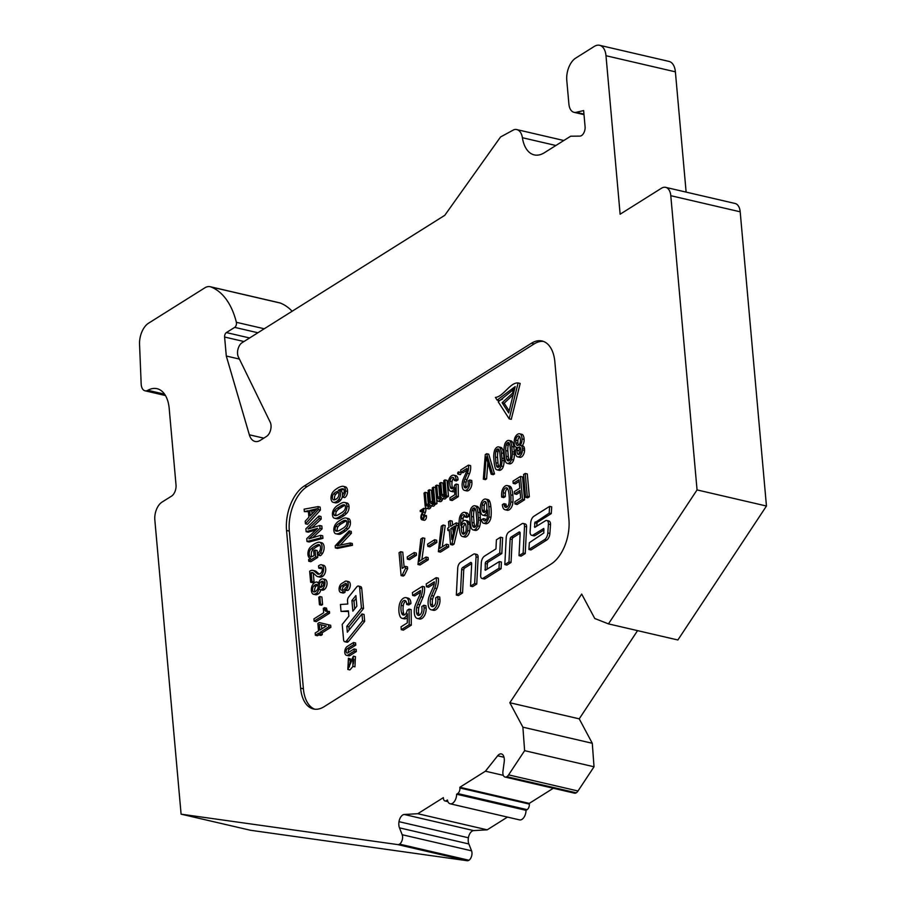 <?xml version="1.0" encoding="UTF-8"?>
<svg xmlns="http://www.w3.org/2000/svg" width="906" height="906" viewBox="0 0 906 906"><rect width="100%" height="100%" fill="white"/><g stroke="black" fill="none" stroke-linecap="round" stroke-linejoin="round"><path stroke-width="1.36" d="M686.125 192.106L675.389 71.834A17.35 9.898 103.1 0 0 669.002 61.415L599.591 45.3A17.35 9.898 103.1 0 1 605.989 55.719L620.134 214.212L661.414 188.267A13.884 7.928 -76.9 0 1 665.672 187.361A13.884 7.928 -76.9 0 1 670.791 195.696L697.054 489.92L608.458 623.883L677.869 639.987L766.453 506.024L740.191 211.811L670.791 195.696M637.564 630.633L579.228 718.843L592.286 743.282L594.019 766.782L524.619 750.666L522.887 727.167L509.829 702.739L581.686 594.064L594.755 618.492L608.458 623.883M507.462 817.087L487.19 829.828L473.657 830.598A7.395 4.213 -76.9 0 0 468.402 837.778A9.105 5.198 103.1 0 0 468.866 843.962L471.573 850.825L402.173 834.72A6.002 3.42 103.1 0 1 399.557 844.143A6.942 3.964 103.1 0 1 397.689 844.585L181.098 814.166L154.835 519.942A13.884 7.928 -76.9 0 1 161.97 502.139L171.562 496.114A8.675 4.949 -76.9 0 0 176.024 484.982L169.196 408.481A32.967 18.822 -76.9 0 0 157.044 388.685A32.967 18.822 -76.9 0 0 147.848 390.293A10.238 5.844 103.1 0 1 144.994 390.792A10.238 5.844 103.1 0 1 141.177 383.963L139.547 344.337A17.35 9.898 103.1 0 1 148.527 323.216L204.835 287.836A17.35 9.898 -76.9 0 1 210.158 286.704L279.569 302.819A17.35 9.898 103.1 0 1 280.373 303.068A86.761 49.513 103.1 0 1 292.14 311.245M599.591 45.3A17.35 9.898 103.1 0 0 594.268 46.433L575.695 58.109A17.35 9.898 103.1 0 0 566.782 80.362L568.889 103.986A13.884 7.928 103.1 0 0 574.008 112.321A13.884 7.928 103.1 0 0 576.205 112.31L583.645 110.566L585.117 127.112A6.942 3.964 103.1 0 1 579.931 136.104L570.678 136.206L544.359 152.74A32.967 18.822 103.1 0 1 534.234 154.892A32.967 18.822 103.1 0 1 522.4 137.723A15.617 8.913 -76.9 0 0 516.794 129.592A15.617 8.913 -76.9 0 0 513.895 129.728L500.542 136.976L444.778 215.322L242.027 342.74A8.675 4.949 103.1 0 0 238.357 356.896L270.237 422.253A8.675 4.949 -76.9 0 1 266.568 436.409L260.373 440.305A17.35 9.898 -76.9 0 1 255.039 441.437A17.35 9.898 -76.9 0 1 249.343 434.801L263.782 438.153M459.92 787.982L529.331 804.086L529.263 803.384L459.863 787.269L459.92 787.982A4.337 2.48 103.1 0 1 457.7 793.543L456.624 794.222A7.814 4.462 103.1 0 1 450.169 803.792A7.814 4.462 103.1 0 1 447.417 799.998L446.341 800.678A4.337 2.48 103.1 0 1 445.016 800.961A4.337 2.48 103.1 0 1 443.419 798.356L443.351 797.642L417.779 813.713L404.257 814.483A7.395 4.213 -76.9 0 0 399.002 821.674L468.402 837.778M665.672 187.361L735.083 203.476A13.884 7.928 103.1 0 1 740.191 211.811M594.019 766.782L578.005 790.995A6.942 3.964 103.1 0 1 576.273 792.818A6.002 3.42 103.1 0 1 574.483 793.169L505.084 777.054A6.002 3.42 103.1 0 1 502.932 771.402L504.189 762.025A9.105 5.198 103.1 0 0 503.566 755.955A7.395 4.213 -76.9 0 0 501.414 753.917A7.395 4.213 -76.9 0 0 497.654 755.785L485.423 771.199L459.863 787.269M529.263 803.384L553.328 788.254M529.331 804.086A4.337 2.48 103.1 0 1 527.099 809.658L526.024 810.326L456.624 794.222M450.169 803.792L519.58 819.896A7.814 4.462 -76.9 0 0 526.024 810.326M471.573 850.825A6.002 3.42 103.1 0 1 468.957 860.258A6.942 3.964 103.1 0 1 467.088 860.7L250.498 830.27L181.098 814.166M210.158 286.704A17.35 9.898 -76.9 0 1 210.973 286.953A86.761 49.513 103.1 0 1 236.364 322.298A3.465 1.982 103.1 0 1 234.688 327.372L226.387 332.581A3.465 1.982 -76.9 0 0 224.609 337.032L226.296 356.024L249.343 434.801M402.173 834.72L399.467 827.846A9.105 5.198 103.1 0 1 399.002 821.674M524.619 750.666L508.606 774.879A6.942 3.964 103.1 0 1 506.862 776.702A6.002 3.42 103.1 0 1 505.084 777.054M324.076 706.714L551.097 564.042A34.711 19.807 -76.9 0 0 568.923 519.534L554.846 361.834A34.711 19.807 -76.9 0 0 542.06 340.996A34.711 19.807 -76.9 0 0 531.392 343.261L304.371 485.933A34.711 19.807 -76.9 0 0 286.545 530.44L300.622 688.141A34.711 19.807 -76.9 0 0 313.419 708.979A34.711 19.807 -76.9 0 0 324.076 706.714M579.228 718.843L509.829 702.739M697.054 489.92L766.453 506.024M226.296 356.024L239.411 359.07M592.286 743.282L522.887 727.167M399.557 844.143L468.957 860.258M487.19 829.828L417.779 813.713M503.328 775.355L485.423 771.199M506.862 776.702L576.273 792.818M543.419 341.403A34.711 19.807 -76.9 0 0 534.166 343.906L307.145 486.567A34.711 19.807 -76.9 0 0 289.32 531.086L303.397 688.787A34.711 19.807 -76.9 0 0 314.824 709.217M458.028 474.144L460.112 474.631A1.144 0.646 -76.9 0 0 460.633 472.411L458.549 471.924A1.144 0.646 -76.9 0 0 458.028 474.144A1.144 0.646 -76.9 0 0 458.549 471.924M352.864 666.363L354.948 666.839L355.435 656.635L353.363 656.148L348.153 667.654L348.425 658.22L347.825 669.443L352.966 657.949L352.864 666.363L353.363 656.148M349.331 666.952L350.26 660.802M347.825 669.443L349.909 669.93L353 666.397M353.295 663.951L353.872 659.364M350.554 659.013L348.425 658.22M346.522 655.344L348.606 655.819A4.711 2.684 -76.9 0 0 350.056 655.514L356.352 651.55L356.16 649.409L354.076 648.934L347.779 652.898A2.356 1.348 103.1 0 1 347.055 653.045A2.356 1.348 103.1 0 1 346.183 651.052A2.356 1.348 103.1 0 1 347.394 648.617L353.702 644.653L353.51 642.513L347.202 646.476A4.711 2.684 -76.9 0 0 344.778 651.346A4.711 2.684 -76.9 0 0 346.522 655.344A4.711 2.684 -76.9 0 0 347.972 655.027L354.269 651.074L354.076 648.934M348.334 652.535A2.356 1.348 -76.9 0 1 349.478 649.092L355.775 645.14L355.594 643L353.51 642.513M344.79 641.731L346.873 642.207A3.296 1.88 -76.9 0 0 348.538 641.391L364.676 621.346L364.065 614.449L361.981 613.962L347.338 632.218L346.817 626.295L361.449 608.039L359.671 588.039A3.296 1.88 -76.9 0 0 358.448 586.057A3.296 1.88 -76.9 0 0 356.783 586.884L348.674 596.997A3.658 2.095 -76.9 0 0 347.519 601.029L347.779 604.008L340.43 604.506L341.041 611.403L348.391 610.837L348.867 616.148L342.208 624.438L343.578 639.749A3.296 1.88 -76.9 0 0 344.79 641.731A3.296 1.88 -76.9 0 0 346.454 640.916L362.593 620.859L361.981 613.962M341.041 611.403L348.448 611.471M349.172 629.93L348.889 626.782L363.533 608.526L361.743 588.526A3.296 1.88 -76.9 0 0 360.531 586.544L358.448 586.057M345.095 590.429L347.87 590.474A4.711 2.684 -76.9 0 0 350.294 585.593A4.711 2.684 -76.9 0 0 348.561 581.607L346.477 581.12A4.711 2.684 -76.9 0 0 345.027 581.426L341.528 583.634A4.711 2.684 -76.9 0 0 339.104 588.504A4.711 2.684 -76.9 0 0 340.837 592.501A4.711 2.684 -76.9 0 0 342.287 592.196L342.989 591.754L342.796 589.613L342.094 590.055A2.356 1.348 103.1 0 1 341.369 590.202A2.356 1.348 103.1 0 1 340.509 588.209A2.356 1.348 103.1 0 1 341.721 585.774L345.22 583.566A2.356 1.348 103.1 0 1 345.945 583.419A2.356 1.348 103.1 0 1 346.805 585.412A2.356 1.348 103.1 0 1 345.594 587.847L344.903 588.288L345.095 590.429L345.786 589.987A4.711 2.684 -76.9 0 0 348.21 585.117A4.711 2.684 -76.9 0 0 346.477 581.12M342.661 589.704A2.356 1.348 -76.9 0 1 343.793 586.25L346.738 584.404M340.837 592.501L342.921 592.988A4.711 2.684 -76.9 0 0 344.371 592.671L345.073 592.241L344.88 590.1L342.796 589.613M318.889 634.97L320.973 635.457L322.298 634.619L322.14 632.807L330.871 627.314L330.69 625.287L319.263 622.569L317.859 623.441L318.527 630.916L315.175 633.022L315.379 635.265L318.731 633.158L318.889 634.97L320.214 634.143L320.056 632.32L328.787 626.839L328.606 624.812L319.263 622.569M315.379 635.265L317.451 635.752L318.878 634.857M314.11 621.142L316.194 621.629L329.614 613.192L329.456 611.482L325.639 611.131L324.427 607.677L323.306 608.379L323.691 612.75L313.918 618.9L314.11 621.142L327.53 612.716L327.372 611.006M327.202 611.086L326.5 608.153L324.427 607.677M319.444 604.732L321.528 605.208L322.581 604.551L321.902 597.009L319.829 596.533L318.776 597.19L319.444 604.732L320.498 604.064L319.829 596.533M321.924 567.96A16.92 9.66 -76.9 0 0 320.837 568.606L318.753 568.119A16.92 9.66 103.1 0 1 320.226 567.292A3.262 1.857 103.1 0 1 321.041 567.19A3.262 1.857 103.1 0 1 322.242 569.817A3.262 1.857 103.1 0 1 320.724 573.204A6.331 3.613 103.1 0 1 318.21 574.2A6.535 3.726 103.1 0 1 318.176 574.2A6.535 3.726 103.1 0 1 316.941 573.43L314.144 571.018A9.298 5.311 -76.9 0 0 312.864 570.395A9.298 5.311 -76.9 0 0 309.659 571.244L310.645 582.23L311.97 581.403L311.2 572.762A4.564 2.605 103.1 0 1 312.468 572.535A4.564 2.605 103.1 0 1 313.283 573.022L316.273 575.808A8.313 4.745 -76.9 0 0 317.689 576.612A8.313 4.745 -76.9 0 0 320.815 575.661A5.844 3.341 -76.9 0 0 323.623 569.58A5.844 3.341 -76.9 0 0 321.449 564.8A5.844 3.341 -76.9 0 0 319.705 565.151L318.55 565.876L318.753 568.119M317.689 576.612L319.773 577.099A8.313 4.745 -76.9 0 0 322.898 576.148A5.844 3.341 -76.9 0 0 325.696 570.067A5.844 3.341 -76.9 0 0 323.533 565.287L321.449 564.8M313.442 573.158A4.564 2.605 -76.9 0 0 313.283 573.238L311.2 572.762M310.645 582.23L312.729 582.717L314.054 581.89L313.283 573.238M319.229 574.132A6.535 3.726 -76.9 0 1 319.025 573.917L316.228 571.505A9.298 5.311 -76.9 0 0 314.948 570.882L312.864 570.395M320.328 589.693L322.411 590.18A4.066 2.322 -76.9 0 0 323.487 590.01A6.342 3.624 -76.9 0 0 324.654 589.319A5.447 3.103 -76.9 0 0 327.055 583.645A5.447 3.103 -76.9 0 0 325.028 579.376L322.944 578.889A5.447 3.103 -76.9 0 0 321.834 578.968A9.558 5.459 -76.9 0 0 320.758 579.557A4.1 2.344 -76.9 0 0 318.618 584.302A5.289 3.012 -76.9 0 0 316.817 582.06A5.289 3.012 -76.9 0 0 315.175 582.411A7.282 4.156 -76.9 0 0 312.015 585.956A6.523 3.726 -76.9 0 0 313.102 594.143A9.117 5.21 -76.9 0 0 313.193 594.166A9.117 5.21 -76.9 0 0 316.398 593.294A5.028 2.865 -76.9 0 0 318.935 587.926A4.066 2.322 -76.9 0 0 320.328 589.693A4.066 2.322 -76.9 0 0 321.404 589.523A6.342 3.624 -76.9 0 0 322.57 588.832A5.447 3.103 -76.9 0 0 324.971 583.158A5.447 3.103 -76.9 0 0 322.944 578.889M313.295 594.189L315.186 594.63A9.117 5.21 -76.9 0 0 315.277 594.653A9.117 5.21 -76.9 0 0 318.482 593.781A5.028 2.865 -76.9 0 0 320.826 589.806M308.765 561.244L310.849 561.731L317.768 557.383L317.157 550.554L315.073 550.067L313.68 550.95L314.088 555.537A15.798 9.015 103.1 0 1 311.845 556.669A4.337 2.48 103.1 0 1 310.792 556.805A4.337 2.48 103.1 0 1 309.173 553.249A4.337 2.48 103.1 0 1 311.268 548.742A33.647 19.196 103.1 0 1 317.938 544.699A4.292 2.446 103.1 0 1 318.923 544.597A4.292 2.446 103.1 0 1 320.52 547.36A4.292 2.446 103.1 0 1 319.331 551.675A5.753 3.284 103.1 0 1 318.063 552.92L318.266 555.231A7.86 4.485 -76.9 0 0 320.475 552.841A6.716 3.828 -76.9 0 0 322.026 546.284A6.716 3.828 -76.9 0 0 319.546 542.241A6.716 3.828 -76.9 0 0 318.606 542.218A28.539 16.285 -76.9 0 0 310.577 546.964A6.217 3.545 -76.9 0 0 307.904 553.441A6.217 3.545 -76.9 0 0 310.226 558.266A6.217 3.545 -76.9 0 0 310.577 558.311L308.618 559.546L308.765 561.244L315.684 556.896L315.073 550.067M318.266 555.231L320.35 555.718A7.86 4.485 -76.9 0 0 322.559 553.328A6.716 3.828 -76.9 0 0 324.11 546.771A6.716 3.828 -76.9 0 0 321.63 542.728L319.546 542.241M319.863 545.242A33.647 19.196 -76.9 0 0 313.351 549.217A4.337 2.48 -76.9 0 0 311.381 552.796A4.337 2.48 -76.9 0 0 311.936 556.646M340.226 545.118L351.392 533.283L351.222 531.38L349.138 530.893L335.197 545.82L335.379 547.915L350.384 544.823L350.214 543.011L337.055 545.786L349.308 532.796L349.138 530.893M335.379 547.915L337.462 548.402L352.468 545.31L352.298 543.498L350.214 543.011M337.587 534.144A12.899 7.361 -76.9 0 0 337.881 534.223A12.899 7.361 -76.9 0 0 341.89 533.351L345.639 531.041A35.957 20.521 -76.9 0 0 348.006 528.9A5.583 3.194 -76.9 0 0 350.395 522.184A5.311 3.035 -76.9 0 0 348.878 518.708A11.699 6.682 -76.9 0 0 348.346 518.549L346.262 518.062A11.699 6.682 -76.9 0 0 343.374 518.436A22.027 12.571 -76.9 0 0 341.992 519.115L338.595 521.256A13.273 7.576 -76.9 0 0 335.186 524.801A5.696 3.25 -76.9 0 0 334.155 531.924A4.587 2.616 -76.9 0 0 335.503 533.668A12.899 7.361 -76.9 0 0 335.798 533.747A12.899 7.361 -76.9 0 0 339.807 532.875L343.555 530.554A35.957 20.521 -76.9 0 0 345.922 528.413A5.583 3.194 -76.9 0 0 348.312 521.697A5.311 3.035 -76.9 0 0 346.794 518.232A11.699 6.682 -76.9 0 0 346.262 518.062M336.194 518.606A12.899 7.361 -76.9 0 0 336.488 518.685A12.899 7.361 -76.9 0 0 340.497 517.813L344.246 515.491A35.957 20.521 -76.9 0 0 346.613 513.362A5.583 3.194 -76.9 0 0 349.003 506.635A5.311 3.035 -76.9 0 0 347.485 503.17A11.699 6.682 -76.9 0 0 346.953 503L344.869 502.513A11.699 6.682 -76.9 0 0 341.992 502.898A22.027 12.571 -76.9 0 0 340.611 503.577L337.202 505.707A13.273 7.576 -76.9 0 0 333.804 509.251A5.696 3.25 -76.9 0 0 332.774 516.375A4.587 2.616 -76.9 0 0 334.11 518.119A12.899 7.361 -76.9 0 0 334.405 518.198A12.899 7.361 -76.9 0 0 338.414 517.326L342.174 515.004A35.957 20.521 -76.9 0 0 344.529 512.875A5.583 3.194 -76.9 0 0 346.919 506.16A5.311 3.035 -76.9 0 0 345.401 502.683A11.699 6.682 -76.9 0 0 344.869 502.513M335.016 502.739A6.082 3.465 -76.9 0 0 335.345 502.841A6.082 3.465 -76.9 0 0 335.673 502.887A11.733 6.693 -76.9 0 0 339.637 501.199A9.06 5.176 -76.9 0 0 340.849 499.897A5.357 3.058 -76.9 0 0 342.479 495.752M342.604 497.111L344.676 497.598A4.938 2.82 -76.9 0 0 347.519 491.414A6.036 3.443 -76.9 0 0 345.265 486.771L343.181 486.284A6.036 3.443 -76.9 0 0 342.683 486.239A26.954 15.379 -76.9 0 0 336.42 488.934A18.154 10.362 -76.9 0 0 333.136 491.777A6.082 3.465 -76.9 0 0 330.984 498.04A6.082 3.465 -76.9 0 0 333.261 502.354A6.082 3.465 -76.9 0 0 333.589 502.411A11.733 6.693 -76.9 0 0 337.553 500.724A9.06 5.176 -76.9 0 0 338.765 499.41A5.357 3.058 -76.9 0 0 340.452 493.963A5.357 3.058 -76.9 0 0 338.459 490.327A5.357 3.058 -76.9 0 0 338.255 490.293A25.889 14.779 103.1 0 1 342.661 488.764A3.103 1.767 103.1 0 1 343.034 488.776A3.103 1.767 103.1 0 1 344.155 491.562A3.103 1.767 103.1 0 1 342.389 494.721L342.604 497.111A4.938 2.82 -76.9 0 0 345.435 490.939A6.036 3.443 -76.9 0 0 343.181 486.284M343.816 489.399A25.889 14.779 -76.9 0 0 340.35 490.769M342.547 494.631A5.357 3.058 -76.9 0 0 340.543 490.814A5.357 3.058 -76.9 0 0 340.339 490.78L338.651 490.395M305.424 523.793L307.508 524.28L320.407 510.078L320.146 507.088L318.063 506.613L304.122 509.172L304.337 511.618L308.312 510.701L308.901 517.213L305.197 521.233L305.424 523.793L318.323 509.602L318.063 506.613M304.337 511.618L308.402 511.652M311.834 527.881L321.211 519.047L320.984 516.488L318.901 516.001L305.877 528.81L306.126 531.686L317.587 528.357L306.749 538.628L307.009 541.505L320.849 537.881L320.622 535.321L308.889 538.844L319.999 528.379L319.75 525.503L308.017 529.025L319.127 518.56L318.901 516.001M312.706 537.7L322.083 528.866L321.823 525.978L319.75 525.503M307.009 541.505L309.093 541.992L322.932 538.357L322.706 535.797L320.622 535.321M306.126 531.686L308.21 532.173L315.934 529.931M517.654 456.839L519.727 457.326A5.844 3.33 -76.9 0 0 524.551 450.395A10.249 5.844 -76.9 0 0 524.461 448.606A4.394 2.514 -76.9 0 0 522.841 445.945L520.757 445.458A4.394 2.514 -76.9 0 0 519.931 445.492A5.663 3.239 -76.9 0 0 522.003 438.912A7.803 4.451 -76.9 0 0 520.497 434.155A6.999 3.998 -76.9 0 0 519.738 433.827A6.999 3.998 -76.9 0 0 514.653 438.402A9.773 5.583 -76.9 0 0 514.302 444.155A5.391 3.069 -76.9 0 0 516.284 447.292A5.391 3.069 -76.9 0 0 517.077 447.304A4.36 2.492 -76.9 0 0 515.446 452.083A6.795 3.884 -76.9 0 0 515.593 454.008A5.844 3.33 -76.9 0 0 517.654 456.839A5.844 3.33 -76.9 0 0 522.479 449.908A10.249 5.844 -76.9 0 0 522.377 448.13A4.394 2.514 -76.9 0 0 520.757 445.458M522.184 445.786A5.663 3.239 -76.9 0 0 524.087 439.387A7.803 4.451 -76.9 0 0 522.581 434.631A6.999 3.998 -76.9 0 0 521.822 434.302L519.738 433.827M507.269 463.374L509.353 463.849A5.595 3.194 -76.9 0 0 511.018 463.521A5.323 3.035 -76.9 0 0 513.611 460.044A11.721 6.693 -76.9 0 0 514.37 454.314A22.05 12.582 -76.9 0 0 514.291 452.151L513.838 446.941A13.284 7.588 -76.9 0 0 512.479 442.094A5.696 3.25 -76.9 0 0 511.029 440.916L508.945 440.441A5.696 3.25 -76.9 0 0 506.16 441.732A4.587 2.616 -76.9 0 0 504.71 444.45A12.911 7.373 -76.9 0 0 504.098 451.539L504.585 457.292A36.014 20.555 -76.9 0 0 505.31 460.746A5.595 3.194 -76.9 0 0 507.269 463.374A5.595 3.194 -76.9 0 0 508.934 463.034A5.323 3.035 -76.9 0 0 511.528 459.557A11.721 6.693 -76.9 0 0 512.286 453.827A22.05 12.582 -76.9 0 0 512.218 451.664L511.754 446.454A13.284 7.588 -76.9 0 0 510.395 441.618A5.696 3.25 -76.9 0 0 508.945 440.441M496.986 469.84L499.07 470.316A5.595 3.194 -76.9 0 0 500.735 469.988A5.323 3.035 -76.9 0 0 503.317 466.511A11.721 6.693 -76.9 0 0 504.076 460.78A22.05 12.582 -76.9 0 0 504.008 458.617L503.543 453.408A13.284 7.588 -76.9 0 0 502.196 448.561A5.696 3.25 -76.9 0 0 500.746 447.383L498.662 446.896A5.696 3.25 -76.9 0 0 495.876 448.198A4.587 2.616 -76.9 0 0 494.427 450.916A12.911 7.373 -76.9 0 0 493.804 458.006L494.291 463.759A36.014 20.555 -76.9 0 0 495.027 467.213A5.595 3.194 -76.9 0 0 496.986 469.84A5.595 3.194 -76.9 0 0 498.651 469.501A5.323 3.035 -76.9 0 0 501.233 466.024A11.721 6.693 -76.9 0 0 501.992 460.293A22.05 12.582 -76.9 0 0 501.924 458.13L501.46 452.921A13.284 7.588 -76.9 0 0 500.112 448.085A5.696 3.25 -76.9 0 0 498.662 446.896M483.611 523.249L485.695 523.736A5.198 2.967 -76.9 0 0 487.077 523.521A6.365 3.624 -76.9 0 0 490.95 517.337A28.38 16.195 -76.9 0 0 490.882 506.918A19.117 10.906 -76.9 0 0 489.886 501.845A6.399 3.647 -76.9 0 0 487.824 499.546L485.741 499.07A6.399 3.647 -76.9 0 0 480.622 505.084A12.356 7.055 -76.9 0 0 480.656 511.686A9.547 5.447 -76.9 0 0 481.188 513.476A5.64 3.216 -76.9 0 0 482.898 515.208A5.64 3.216 -76.9 0 0 487.383 510.078A27.259 15.561 103.1 0 1 487.202 517.485A3.262 1.857 103.1 0 1 484.54 520.916A3.262 1.857 103.1 0 1 483.317 518.64L481.664 519.682A5.198 2.967 -76.9 0 0 483.611 523.249A5.198 2.967 -76.9 0 0 484.993 523.034A6.365 3.624 -76.9 0 0 488.866 516.85A28.38 16.195 -76.9 0 0 488.798 506.431A19.117 10.906 -76.9 0 0 487.802 501.369A6.399 3.647 -76.9 0 0 485.741 499.07M483.317 518.64L485.401 519.127A3.262 1.857 -76.9 0 0 485.707 520.588M482.898 515.208L484.982 515.695A5.64 3.216 -76.9 0 0 487.417 514.755M473.125 529.908L475.208 530.395A5.889 3.352 -76.9 0 0 476.964 530.044A5.595 3.194 -76.9 0 0 479.682 526.386A12.322 7.033 -76.9 0 0 480.474 520.35A23.194 13.239 -76.9 0 0 480.406 518.085L479.92 512.603A13.975 7.973 -76.9 0 0 478.493 507.507A5.991 3.42 -76.9 0 0 476.964 506.273L474.891 505.786A5.991 3.42 -76.9 0 0 471.958 507.145A4.824 2.752 -76.9 0 0 470.429 510.01A13.579 7.746 -76.9 0 0 469.784 517.462L470.293 523.509A37.871 21.608 -76.9 0 0 471.063 527.145A5.889 3.352 -76.9 0 0 473.125 529.908A5.889 3.352 -76.9 0 0 474.88 529.557A5.595 3.194 -76.9 0 0 477.598 525.899A12.322 7.033 -76.9 0 0 478.391 519.874A23.194 13.239 -76.9 0 0 478.323 517.598L477.836 512.116A13.975 7.973 -76.9 0 0 476.409 507.032A5.991 3.42 -76.9 0 0 474.891 505.786M464.597 515.503A3.262 1.857 -76.9 0 0 463.102 518.594A27.259 15.561 -76.9 0 0 462.887 521.335M462.479 536.533L464.563 537.02A6.399 3.647 -76.9 0 0 469.693 531.007A12.356 7.055 -76.9 0 0 469.648 524.404A9.547 5.447 -76.9 0 0 469.115 522.615A5.64 3.216 -76.9 0 0 467.405 520.882L465.322 520.395A5.64 3.216 -76.9 0 0 460.837 525.525A27.259 15.561 103.1 0 1 461.018 518.119A3.262 1.857 103.1 0 1 463.691 514.687A3.262 1.857 103.1 0 1 464.903 516.964L466.556 515.922A5.198 2.967 -76.9 0 0 464.608 512.354A5.198 2.967 -76.9 0 0 463.226 512.57A6.365 3.624 -76.9 0 0 459.353 518.753A28.38 16.195 -76.9 0 0 459.433 529.172A19.117 10.906 -76.9 0 0 460.418 534.234A6.399 3.647 -76.9 0 0 462.479 536.533A6.399 3.647 -76.9 0 0 467.609 530.52A12.356 7.055 -76.9 0 0 467.575 523.917A9.547 5.447 -76.9 0 0 467.032 522.128A5.64 3.216 -76.9 0 0 465.322 520.395M464.903 516.964L466.986 517.439L468.64 516.409A5.198 2.967 -76.9 0 0 466.692 512.83L464.608 512.354M509.183 418.832L511.267 419.319L520.191 383.453L518.107 382.966C510.169 382.264 503.351 396.669 495.412 397.44L497.134 400.112L515.22 386.556L508.674 412.91L502.117 402.728L512.547 393.204L513.453 389.58L498.209 401.788L509.183 418.832L518.107 382.966M509.161 410.916L504.2 403.204L513.215 394.642M497.134 400.112L499.217 400.599L502.524 399.104M512.502 390.01L514.744 388.481M505.061 509.738L507.145 510.225A6.999 3.998 -76.9 0 0 512.909 502.32A34.722 19.819 -76.9 0 0 512.887 495.333A30.328 17.305 -76.9 0 0 511.573 488.357A6.976 3.975 -76.9 0 0 509.41 486.058L507.326 485.582A6.976 3.975 -76.9 0 0 501.924 491.245A14.836 8.471 -76.9 0 0 501.664 497.1L503.26 496.103A29.173 16.648 103.1 0 1 503.306 492.751A3.975 2.265 103.1 0 1 506.59 487.847A3.975 2.265 103.1 0 1 507.779 489.025A17.191 9.807 103.1 0 1 509.115 495.571A21.042 12.005 103.1 0 1 509.002 503.453A4.122 2.356 103.1 0 1 505.695 507.349A4.122 2.356 103.1 0 1 504.234 505.299A11.155 6.365 103.1 0 1 503.94 503.668L502.332 504.676A15.98 9.128 -76.9 0 0 502.536 505.99A6.999 3.998 -76.9 0 0 505.061 509.738A6.999 3.998 -76.9 0 0 510.825 501.833A34.722 19.819 -76.9 0 0 510.803 494.846A30.328 17.305 -76.9 0 0 509.5 487.87A6.976 3.975 -76.9 0 0 507.326 485.582M503.94 503.668L506.012 504.155A11.155 6.365 -76.9 0 0 506.318 505.786A4.122 2.356 -76.9 0 0 506.839 507.156M507.53 488.549A3.975 2.265 -76.9 0 0 505.389 493.238A29.173 16.648 -76.9 0 0 505.344 496.579L503.26 496.103M501.664 497.1L503.747 497.587L505.344 496.579M515.027 503.996L517.111 504.483L524.585 499.784L522.547 476.907L520.463 476.431L512.989 481.131L513.192 483.396L519.036 479.716L519.784 488.175L514.336 491.607L514.54 493.861L519.987 490.44L520.667 498.062L514.823 501.731L515.027 503.996L522.502 499.297L520.463 476.431M514.54 493.861L516.613 494.348L520.135 492.139M513.192 483.396L515.265 483.872L519.183 481.414M525.627 497.337L527.7 497.824L529.342 496.794L527.303 473.929L525.22 473.442L523.577 474.472L525.627 497.337L527.258 496.307L525.22 473.442M483.328 479.161L484.506 478.413L486.182 456.862L491.188 474.212L492.434 473.43L486.647 453.725L485.276 454.586L483.328 479.161L485.412 479.636L486.59 478.9L487.847 462.649M491.188 474.212L493.272 474.699L494.517 473.917L488.73 454.2L486.647 453.725M464.597 490.406L466.681 490.882A6.365 3.635 -76.9 0 0 471.901 482.388L471.732 480.486L469.648 479.999L468.051 480.995A18.426 10.521 103.1 0 1 468.209 483.487A3.545 2.027 103.1 0 1 465.276 487.938A3.545 2.027 103.1 0 1 463.997 486.08A6.897 3.93 103.1 0 1 464.031 481.709A7.112 4.054 103.1 0 1 464.925 479.161L467.371 473.328A10.125 5.776 -76.9 0 0 468.493 465.129L460.656 470.055L460.848 472.264L467.009 468.391A4.972 2.831 103.1 0 1 466.239 472.32L463.476 478.606A9.06 5.164 -76.9 0 0 462.286 486.93A6.365 3.635 -76.9 0 0 464.597 490.406A6.365 3.635 -76.9 0 0 469.829 481.901L469.648 479.999M460.848 472.264L462.932 472.751L466.884 470.259M466.443 487.655A3.545 2.027 -76.9 0 1 466.08 486.567A6.897 3.93 -76.9 0 1 466.114 482.196A7.112 4.054 -76.9 0 1 466.998 479.648L469.455 473.804A10.125 5.776 -76.9 0 0 470.565 465.616L468.493 465.129M450.078 500.044L452.162 500.531L458.323 496.658L458.21 484.574L456.126 484.098L454.687 485.004A3.783 2.163 103.1 0 1 451.63 488.696A3.783 2.163 103.1 0 1 450.35 487.122A9.717 5.549 103.1 0 1 450.022 481.131A3.511 2.005 103.1 0 1 452.887 477.405A3.511 2.005 103.1 0 1 454.099 478.991A7.565 4.315 103.1 0 1 454.28 480.463L455.945 479.421A5.787 3.307 -76.9 0 0 453.895 475.208A7.146 4.077 -76.9 0 0 450.225 477.066A6.217 3.545 -76.9 0 0 448.379 481.969A11.472 6.546 -76.9 0 0 448.866 489.014A5.719 3.262 -76.9 0 0 450.758 491.256A5.719 3.262 -76.9 0 0 454.835 487.734L454.755 494.778L449.886 497.847L450.078 500.044L456.239 496.182L456.126 484.098M450.758 491.256L452.841 491.743A5.719 3.262 -76.9 0 0 454.789 491.233M454.28 480.463L456.364 480.95L458.028 479.897A5.787 3.307 -76.9 0 0 455.978 475.684L453.895 475.208M453.804 478.175A3.511 2.005 -76.9 0 0 452.105 481.607A9.717 5.549 -76.9 0 0 452.434 487.609A3.783 2.163 -76.9 0 0 452.774 488.459M442.524 498.515L444.291 498.934A2.843 1.619 -76.9 0 0 444.45 498.98A2.843 1.619 -76.9 0 0 446.375 497.473A5.855 3.341 -76.9 0 0 446.601 496.918M439.908 501.584A3.397 1.937 -76.9 0 0 440.112 501.652A3.397 1.937 -76.9 0 0 442.332 500.01A6.501 3.703 -76.9 0 0 442.853 498.606M439.92 498.051A4.983 2.843 -76.9 0 1 439.818 497.281L438.776 485.605L436.692 485.118L435.514 485.854L436.545 497.428A10.838 6.183 -76.9 0 0 436.919 499.75A3.137 1.789 -76.9 0 0 437.825 501.097A3.397 1.937 -76.9 0 0 438.028 501.165A3.397 1.937 -76.9 0 0 440.248 499.523A6.501 3.703 -76.9 0 0 441.018 497.1A5.391 3.069 -76.9 0 0 442.219 498.447A2.843 1.619 -76.9 0 0 442.366 498.493A2.843 1.619 -76.9 0 0 444.291 496.986A5.855 3.341 -76.9 0 0 445.05 494.574L445.22 496.601L446.398 495.854L444.982 479.908L443.747 480.69L444.733 491.777A5.538 3.16 103.1 0 1 444.71 493.747A3.137 1.789 103.1 0 1 443.453 496.148A1.857 1.053 103.1 0 1 442.74 496.375A1.857 1.053 103.1 0 1 442.196 495.854A4.983 2.843 103.1 0 1 441.845 494.212L440.803 482.536L439.625 483.272L440.588 493.94A6.127 3.499 103.1 0 1 440.588 496.341A3.137 1.789 103.1 0 1 439.342 498.73A1.857 1.053 103.1 0 1 438.629 498.957A1.857 1.053 103.1 0 1 438.085 498.436A4.983 2.843 103.1 0 1 437.734 496.794L436.692 485.118M444.031 495.469A4.983 2.843 -76.9 0 1 443.929 494.699L442.887 483.011L440.803 482.536M445.22 496.601L447.304 497.077L448.481 496.341L447.054 480.395L444.982 479.908M431.03 505.741L432.808 506.148A2.843 1.619 -76.9 0 0 432.955 506.194A2.843 1.619 -76.9 0 0 434.88 504.687A5.855 3.341 -76.9 0 0 435.118 504.144M428.413 508.798A3.397 1.937 -76.9 0 0 428.617 508.866A3.397 1.937 -76.9 0 0 430.837 507.235A6.501 3.703 -76.9 0 0 431.369 505.831M428.425 505.276A4.983 2.843 -76.9 0 1 428.323 504.506L427.281 492.819L425.197 492.332L424.031 493.079L425.061 504.642A10.838 6.183 -76.9 0 0 425.435 506.964A3.137 1.789 -76.9 0 0 426.341 508.311A3.397 1.937 -76.9 0 0 426.533 508.379A3.397 1.937 -76.9 0 0 428.753 506.748A6.501 3.703 -76.9 0 0 429.535 504.325A5.391 3.069 -76.9 0 0 430.724 505.661A2.843 1.619 -76.9 0 0 430.871 505.718A2.843 1.619 -76.9 0 0 432.796 504.212A5.855 3.341 -76.9 0 0 433.555 501.799L433.736 503.815L434.914 503.079L433.487 487.134L432.253 487.904L433.249 498.991A5.538 3.16 103.1 0 1 433.215 500.973A3.137 1.789 103.1 0 1 431.969 503.374A1.857 1.053 103.1 0 1 431.256 503.6A1.857 1.053 103.1 0 1 430.712 503.068A4.983 2.843 103.1 0 1 430.361 501.437L429.319 489.75L428.142 490.486L429.093 501.165A6.127 3.499 103.1 0 1 429.104 503.555A3.137 1.789 103.1 0 1 427.859 505.956A1.857 1.053 103.1 0 1 427.145 506.182A1.857 1.053 103.1 0 1 426.601 505.661A4.983 2.843 103.1 0 1 426.239 504.019L425.197 492.332M432.536 502.694A4.983 2.843 -76.9 0 1 432.445 501.913L431.403 490.237L429.319 489.75M433.736 503.815L435.82 504.302L436.998 503.566L435.571 487.609L433.487 487.134M421.981 519.795L424.065 520.27A2.899 1.653 -76.9 0 0 426.443 516.409L426.364 515.537L423.555 515.514A8.381 4.779 103.1 0 1 423.623 516.647A1.608 0.917 103.1 0 1 422.298 518.674A1.608 0.917 103.1 0 1 421.72 517.824A3.137 1.789 103.1 0 1 422.23 514.449L423.249 512.026A4.609 2.627 -76.9 0 0 423.759 508.3L420.191 510.542L420.282 511.539L423.079 509.784A2.254 1.291 103.1 0 1 422.728 511.573L421.471 514.427A4.122 2.356 -76.9 0 0 420.939 518.209A2.899 1.653 -76.9 0 0 421.981 519.795A2.899 1.653 -76.9 0 0 424.359 515.922L424.28 515.061M420.282 511.539L422.592 511.879M424.235 515.095A3.137 1.789 -76.9 0 1 424.314 514.936L425.333 512.513A4.609 2.627 -76.9 0 0 425.843 508.787L423.759 508.3M404.121 567.156L402.785 552.173L400.701 551.697L399.059 552.728L401.098 575.593L402.355 574.812L405.548 568.266L405.378 566.363L402.185 568.368L400.701 551.697M401.098 575.593L403.181 576.069L404.427 575.287L407.632 568.753L407.462 566.85L405.378 566.363M407.428 559.183L409.512 559.67L416.477 555.299L416.273 553.034L414.189 552.558L407.236 556.93L407.428 559.183L414.393 554.812L414.189 552.558M421.89 559.636L424.812 538.334L422.728 537.847L420.86 539.025L417.949 564.495L426.205 559.308L426.001 557.054L419.15 561.358L422.728 537.847M417.949 564.495L420.033 564.982L428.289 559.795L428.085 557.53L426.001 557.054M427.825 546.375L429.908 546.862L436.873 542.479L436.669 540.225L434.586 539.738L427.621 544.11L427.825 546.375L434.789 541.992L434.586 539.738M442.298 546.816L445.22 525.514L443.136 525.027L441.267 526.205L438.357 551.675L446.613 546.488L446.409 544.223L439.557 548.538L443.136 525.027M438.357 551.675L440.441 552.15L448.697 546.964L448.493 544.71L446.409 544.223M450.531 544.529L452.615 545.004L454.087 544.076L458.379 525.786L458.176 523.408L456.092 522.921L450.633 526.352L450.123 520.633L448.493 521.663L449.002 527.383L447.677 528.209L447.881 530.474L449.206 529.636L450.531 544.529L452.015 543.6L456.307 525.299L456.092 522.921M452.57 525.14L452.207 521.12L450.123 520.633M405.843 601.154A4.519 2.582 -76.9 0 0 403.283 605.786A12.514 7.135 -76.9 0 0 403.702 613.509A4.881 2.786 -76.9 0 0 404.393 614.925M401.279 629.67L403.363 630.146L411.29 625.163L411.143 609.602L409.059 609.126L407.202 610.293A4.881 2.786 103.1 0 1 403.261 615.049A4.881 2.786 103.1 0 1 401.618 613.022A12.514 7.135 103.1 0 1 401.199 605.299A4.519 2.582 103.1 0 1 404.891 600.508A4.519 2.582 103.1 0 1 406.454 602.547A9.739 5.561 103.1 0 1 406.681 604.449L408.833 603.102A7.452 4.258 -76.9 0 0 406.182 597.677A9.207 5.255 -76.9 0 0 401.471 600.066A7.995 4.564 -76.9 0 0 399.093 606.397A14.768 8.426 -76.9 0 0 399.716 615.457A7.361 4.202 -76.9 0 0 402.151 618.345A7.361 4.202 -76.9 0 0 407.394 613.804L407.292 622.886L401.03 626.827L401.279 629.67L409.206 624.676L409.059 609.126M402.151 618.345L404.235 618.821A7.361 4.202 -76.9 0 0 407.349 617.665M406.681 604.449L408.765 604.936L410.916 603.589A7.452 4.258 -76.9 0 0 408.266 598.164L406.182 597.677M412.638 595.423L420.475 590.508A6.319 3.601 103.1 0 1 419.489 595.502L415.979 603.498A11.518 6.58 -76.9 0 0 414.472 614.087A8.097 4.621 -76.9 0 0 417.406 618.492A8.097 4.621 -76.9 0 0 424.053 607.688L423.838 605.265L421.811 606.533A23.443 13.375 103.1 0 1 421.992 609.693A4.507 2.571 103.1 0 1 418.266 615.367A4.507 2.571 103.1 0 1 416.647 613A8.766 5.006 103.1 0 1 416.692 607.439A9.037 5.164 103.1 0 1 417.813 604.2L420.939 596.771A12.888 7.35 -76.9 0 0 422.355 586.352L412.389 592.615L412.638 595.423L414.721 595.91L420.407 592.343M419.399 615.208A4.507 2.571 -76.9 0 1 418.731 613.487A8.766 5.006 -76.9 0 1 418.765 607.926A9.037 5.164 -76.9 0 1 419.897 604.687L423.011 597.258A12.888 7.35 -76.9 0 0 424.438 586.839L422.355 586.352M417.406 618.492L419.489 618.979A8.097 4.621 -76.9 0 0 426.137 608.175L425.922 605.752L423.838 605.265M426.477 586.726L434.314 581.811A6.319 3.601 103.1 0 1 433.328 586.805L429.818 594.8A11.518 6.58 -76.9 0 0 428.3 605.389A8.097 4.621 -76.9 0 0 431.233 609.806A8.097 4.621 -76.9 0 0 437.892 598.991L437.666 596.567L435.639 597.847A23.443 13.375 103.1 0 1 435.831 601.006A4.507 2.571 103.1 0 1 432.105 606.669A4.507 2.571 103.1 0 1 430.486 604.302A8.766 5.006 103.1 0 1 430.52 598.753A9.037 5.164 103.1 0 1 431.652 595.502L434.767 588.085A12.888 7.35 -76.9 0 0 436.194 577.666L426.228 583.928L426.477 586.726L428.561 587.213L434.234 583.645M433.238 606.51A4.507 2.571 -76.9 0 1 432.57 604.789A8.766 5.006 -76.9 0 1 432.604 599.228A9.037 5.164 -76.9 0 1 433.736 595.989L436.851 588.56A12.888 7.35 -76.9 0 0 438.278 578.141L436.194 577.666M431.233 609.806L433.317 610.282A8.097 4.621 -76.9 0 0 439.976 599.478L439.75 597.054L437.666 596.567M470.531 586.137L472.615 586.624L476.749 584.03L478.119 557.349A3.635 2.072 -76.9 0 0 476.76 554.415L474.687 553.94A3.635 2.072 -76.9 0 0 473.566 554.178L460.531 562.366A5.447 3.114 -76.9 0 0 457.723 568.232L456.341 595.061L460.475 592.467L461.652 569.455A1.755 0.997 103.1 0 1 462.558 567.564L470.486 562.581A1.755 0.997 103.1 0 1 471.029 562.467A1.755 0.997 103.1 0 1 471.675 563.883L470.531 586.137L474.665 583.543L476.035 556.862A3.635 2.072 -76.9 0 0 474.687 553.94M456.341 595.061L458.425 595.548L462.558 592.943L463.736 569.931A1.755 0.997 -76.9 0 1 464.642 568.051L471.675 563.623M487.066 569.274L487.326 563.974A1.755 0.997 -76.9 0 1 488.232 562.082L501.833 553.532L502.615 537.711L500.531 537.224L496.397 539.817L495.956 548.923L484.563 556.091A6.353 3.624 -76.9 0 0 481.279 562.954L480.656 575.548A3.635 2.072 -76.9 0 0 482.015 578.47A3.635 2.072 -76.9 0 0 483.125 578.232L499.002 568.255L499.331 561.573L485.276 570.293L485.254 563.487A1.755 0.997 103.1 0 1 486.16 561.595L499.75 553.045L500.531 537.224M482.015 578.47L484.087 578.945A3.635 2.072 -76.9 0 0 485.208 578.707L501.086 568.73L501.414 562.048L499.331 561.573M504.823 564.585L506.907 565.072L511.041 562.479L512.218 539.466L510.135 538.979A1.755 0.997 103.1 0 1 511.041 537.099L518.968 532.116A1.755 0.997 103.1 0 1 519.512 531.992A1.755 0.997 103.1 0 1 520.157 533.408L519.025 555.672L523.147 553.079L524.517 526.397A3.635 2.072 -76.9 0 0 523.17 523.464A3.635 2.072 -76.9 0 0 522.049 523.702L509.013 531.89A5.447 3.114 -76.9 0 0 506.205 537.756L504.823 564.585L508.957 561.992L510.135 538.979M519.025 555.672L521.097 556.148L525.231 553.555L526.601 526.884A3.635 2.072 -76.9 0 0 525.254 523.951L523.17 523.464M512.218 539.466A1.755 0.997 -76.9 0 1 513.124 537.575L520.157 533.158M528.889 549.466L530.973 549.953L546.612 540.123A6.353 3.624 -76.9 0 0 549.897 533.453L550.497 524.631A4.383 2.503 -76.9 0 0 548.877 520.984L546.794 520.497A4.383 2.503 -76.9 0 0 545.446 520.78L534.755 527.394L534.687 522.875L549.172 513.136L549.636 506.363L533.985 516.205A6.353 3.624 -76.9 0 0 530.712 522.875L530.101 531.686A4.383 2.503 -76.9 0 0 531.731 535.344A4.383 2.503 -76.9 0 0 533.068 535.05L543.77 528.447L543.838 532.966L529.353 542.705L528.889 549.466L544.54 539.636A6.353 3.624 -76.9 0 0 547.813 532.966L548.413 524.155A4.383 2.503 -76.9 0 0 546.794 520.497M531.731 535.344L533.815 535.82A4.383 2.503 -76.9 0 0 535.152 535.537L544.042 529.953M536.567 526.363L537.224 522.434L551.256 513.611L551.72 506.85L549.636 506.363M354.688 608.877L353.986 601.029L356.149 598.345M321.789 628.866L321.437 624.913M317.666 585.117A4.009 2.288 -76.9 0 0 317.462 585.242A8.607 4.904 -76.9 0 0 315.922 586.409A3.409 1.948 -76.9 0 0 315.05 591.731M323.442 582.116A6.195 3.533 -76.9 0 0 322.921 582.501A2.831 1.619 -76.9 0 0 321.517 586.771A2.322 1.325 -76.9 0 0 321.585 587.031M337.587 531.131A2.775 1.585 -76.9 0 1 337.428 530.814A3.024 1.721 -76.9 0 1 337.938 526.873A12.174 6.942 -76.9 0 1 340.86 524.076L344.269 521.981L342.185 521.494A43.307 24.711 103.1 0 1 343.465 520.791A8.347 4.768 103.1 0 1 345.707 520.44A8.347 4.768 103.1 0 1 346.115 520.576A2.741 1.563 103.1 0 1 346.873 522.275A3.658 2.084 103.1 0 1 345.435 526.261A14.938 8.528 103.1 0 1 343.317 528.073L339.637 530.304A12.14 6.931 103.1 0 1 336.126 531.131A2.775 1.585 103.1 0 1 335.345 530.338A3.024 1.721 103.1 0 1 335.854 526.386A12.174 6.942 103.1 0 1 338.776 523.589L342.185 521.494M346.488 520.927A8.347 4.768 -76.9 0 0 345.548 521.278A43.307 24.711 -76.9 0 0 344.269 521.981M345.095 505.389A8.347 4.768 -76.9 0 0 344.167 505.729A43.307 24.711 -76.9 0 0 342.887 506.431L340.803 505.956A43.307 24.711 103.1 0 1 342.083 505.254A8.347 4.768 103.1 0 1 344.314 504.891A8.347 4.768 103.1 0 1 344.733 505.027A2.741 1.563 103.1 0 1 345.492 506.726A3.658 2.084 103.1 0 1 344.054 510.712A14.938 8.528 103.1 0 1 341.936 512.536L338.255 514.755A12.14 6.931 103.1 0 1 334.744 515.593A2.775 1.585 103.1 0 1 333.963 514.789A3.024 1.721 103.1 0 1 334.461 510.837A12.174 6.942 103.1 0 1 337.383 508.051L340.803 505.956M336.205 515.582A2.775 1.585 -76.9 0 1 336.047 515.276A3.024 1.721 -76.9 0 1 336.545 511.324A12.174 6.942 -76.9 0 1 339.467 508.526L342.887 506.431M338.47 492.298A10.861 6.195 -76.9 0 0 335.775 494.325A3.409 1.948 -76.9 0 0 334.903 499.738M312.038 513.917L311.777 510.995L315.854 509.976M520.463 447.904A3.035 1.733 -76.9 0 0 520.27 448.085A2.492 1.416 -76.9 0 0 519.172 450.678A7.271 4.156 -76.9 0 0 519.512 454.11M509.331 443.396A3.024 1.733 -76.9 0 0 508.945 443.815A2.786 1.585 -76.9 0 0 508.232 445.344A12.163 6.942 -76.9 0 0 507.847 451.075L505.763 450.588A12.163 6.942 103.1 0 1 506.148 444.857A2.786 1.585 103.1 0 1 506.862 443.328A3.024 1.733 103.1 0 1 508.447 442.513A3.024 1.733 103.1 0 1 509.217 443.159A12.186 6.954 103.1 0 1 510.225 447.371L510.656 452.615A43.363 24.745 103.1 0 1 510.769 454.597A8.358 4.768 103.1 0 1 510.225 459.036A2.752 1.563 103.1 0 1 508.945 460.758A3.669 2.095 103.1 0 1 508.04 460.882A3.669 2.095 103.1 0 1 506.805 459.353A14.96 8.539 103.1 0 1 506.205 456.239L505.763 450.588M509.195 460.599A3.669 2.095 -76.9 0 1 508.889 459.84A14.96 8.539 -76.9 0 1 508.289 456.726L507.847 451.075M499.036 449.863A3.024 1.733 -76.9 0 0 498.651 450.282A2.786 1.585 -76.9 0 0 497.938 451.811A12.163 6.942 -76.9 0 0 497.553 457.541L495.469 457.054A12.163 6.942 103.1 0 1 495.854 451.324A2.786 1.585 103.1 0 1 496.567 449.795A3.024 1.733 103.1 0 1 498.153 448.98A3.024 1.733 103.1 0 1 498.934 449.625A12.186 6.954 103.1 0 1 499.942 453.838L500.372 459.082A43.363 24.745 103.1 0 1 500.486 461.063A8.358 4.768 103.1 0 1 499.931 465.503A2.752 1.563 103.1 0 1 498.662 467.224A3.669 2.095 103.1 0 1 497.756 467.349A3.669 2.095 103.1 0 1 496.511 465.82A14.96 8.539 103.1 0 1 495.922 462.706L495.469 457.054M498.9 467.066A3.669 2.095 -76.9 0 1 498.594 466.307A14.96 8.539 -76.9 0 1 498.006 463.193L497.553 457.541M486.001 502.218A3.59 2.05 -76.9 0 0 484.268 505.435A10.77 6.149 -76.9 0 0 484.393 510.644A5.821 3.318 -76.9 0 0 484.755 511.879A3.805 2.174 -76.9 0 0 484.914 512.162M475.254 508.81A3.182 1.823 -76.9 0 0 474.767 509.319A2.922 1.665 -76.9 0 0 474.019 510.927A12.786 7.293 -76.9 0 0 473.612 516.941L471.539 516.465A12.786 7.293 103.1 0 1 471.947 510.44A2.922 1.665 103.1 0 1 472.683 508.832A3.182 1.823 103.1 0 1 474.359 507.972A3.182 1.823 103.1 0 1 475.174 508.651A12.82 7.316 103.1 0 1 476.228 513.079L476.692 518.594A45.606 26.025 103.1 0 1 476.805 520.69A8.788 5.017 103.1 0 1 476.228 525.344A2.888 1.653 103.1 0 1 474.891 527.156A3.851 2.197 103.1 0 1 473.929 527.281A3.851 2.197 103.1 0 1 472.626 525.684A15.73 8.981 103.1 0 1 472.003 522.411L471.539 516.465M475.072 527.043A3.851 2.197 -76.9 0 1 474.71 526.171A15.73 8.981 -76.9 0 1 474.087 522.898L473.612 516.941M465.401 523.928A3.805 2.174 -76.9 0 0 463.487 527.326A11.438 6.523 -76.9 0 0 464.019 533.17A3.59 2.05 -76.9 0 0 464.302 533.872M453.294 533.226L452.921 529.093L454.484 528.119M519.716 436.771A3.658 2.084 -76.9 0 0 517.87 440.599A13.409 7.656 -76.9 0 0 517.926 443.249A4.553 2.605 -76.9 0 0 518.515 445.174M351.913 600.553L355.899 595.57L356.851 606.193L352.853 611.165L351.913 600.553L353.986 601.029M319.354 624.427L326.285 626.046L319.852 630.078L319.354 624.427M317.678 585.14A3.601 2.05 103.1 0 1 317.78 588.673A5.934 3.386 103.1 0 1 314.597 591.867A3.409 1.948 103.1 0 1 313.827 591.946A3.409 1.948 103.1 0 1 312.547 589.455A3.409 1.948 103.1 0 1 313.838 585.922A8.607 4.904 103.1 0 1 315.379 584.766A4.009 2.288 103.1 0 1 316.726 584.427A4.009 2.288 103.1 0 1 317.678 585.14M322.479 581.21A2.899 1.653 103.1 0 1 322.57 581.222A2.899 1.653 103.1 0 1 323.646 583.056A2.899 1.653 103.1 0 1 322.876 585.944A6.784 3.873 103.1 0 1 320.701 587.382A2.322 1.325 103.1 0 1 320.248 587.416A2.322 1.325 103.1 0 1 319.433 586.284A2.831 1.619 103.1 0 1 320.837 582.014A6.195 3.533 103.1 0 1 322.479 581.21L322.649 581.244M333.895 499.931A3.409 1.948 103.1 0 1 333.657 499.897A3.409 1.948 103.1 0 1 332.377 497.383A3.409 1.948 103.1 0 1 333.702 493.838A10.861 6.195 103.1 0 1 337.326 491.539A3.613 2.061 103.1 0 1 337.564 491.562A3.613 2.061 103.1 0 1 338.901 493.906A3.613 2.061 103.1 0 1 337.881 497.541A5.527 3.148 103.1 0 1 337.055 498.436A10.226 5.832 103.1 0 1 333.895 499.931M309.705 510.508L317.134 508.651L310.18 515.842L309.705 510.508L311.777 510.995M517.088 450.203A2.492 1.416 103.1 0 1 518.187 447.598A3.035 1.733 103.1 0 1 519.568 447.032A3.035 1.733 103.1 0 1 520.69 448.946A6.648 3.794 103.1 0 1 520.78 451.709A3.103 1.778 103.1 0 1 518.311 454.495A3.103 1.778 103.1 0 1 517.462 453.736A7.271 4.156 103.1 0 1 517.088 450.203L519.172 450.678M515.854 442.774A13.409 7.656 103.1 0 1 515.786 440.112A3.658 2.084 103.1 0 1 518.798 436.024A3.658 2.084 103.1 0 1 520.01 437.462A12.435 7.101 103.1 0 1 520.395 439.908A4.507 2.571 103.1 0 1 519.466 444.2A3.862 2.197 103.1 0 1 517.303 445.458A3.862 2.197 103.1 0 1 517.292 445.446A4.553 2.605 103.1 0 1 515.854 442.774L517.926 443.249M486.284 502.921A11.438 6.523 103.1 0 1 486.816 508.764A3.805 2.174 103.1 0 1 483.759 512.4A3.805 2.174 103.1 0 1 482.672 511.392A5.821 3.318 103.1 0 1 482.309 510.157A10.77 6.149 103.1 0 1 482.185 504.948A3.59 2.05 103.1 0 1 485.084 501.471A3.59 2.05 103.1 0 1 486.284 502.921M465.548 524.212A5.821 3.318 103.1 0 1 465.911 525.446A10.77 6.149 103.1 0 1 466.046 530.656A3.59 2.05 103.1 0 1 463.147 534.132A3.59 2.05 103.1 0 1 461.935 532.683A11.438 6.523 103.1 0 1 461.403 526.839A3.805 2.174 103.1 0 1 464.472 523.204A3.805 2.174 103.1 0 1 465.548 524.212M451.822 539.568L450.837 528.606L454.971 526.012L451.822 539.568M350.328 660.225L348.674 659.84M356.352 651.55L354.269 651.074M355.775 645.14L353.702 644.653M364.676 621.346L362.593 620.859M363.533 608.526L361.449 608.039M348.889 626.782L346.817 626.295M345.073 592.241L342.989 591.754M330.69 625.287L328.606 624.812M330.871 627.314L328.787 626.839M322.14 632.807L320.056 632.32M322.298 634.619L320.214 634.143M329.614 613.192L327.53 612.716M326.556 608.764L324.473 608.277M326.624 609.308L324.541 608.821M326.715 609.806L324.631 609.319M326.828 610.236L324.744 609.761M326.964 610.621L324.88 610.134M327.111 610.95L325.039 610.474M327.009 611.165L325.209 610.746M326.67 611.256L325.413 610.961M326.353 611.301L325.639 611.131M322.581 604.551L320.498 604.064M319.025 573.917L316.941 573.43M321.709 567.643L320.226 567.292M322.898 576.148L320.815 575.661M314.054 581.89L311.97 581.403M316.228 571.505L314.144 571.018M323.487 590.01L321.404 589.523M318.482 593.781L316.398 593.294M317.462 585.242L315.379 584.766M315.922 586.409L313.838 585.922M322.921 582.501L320.837 582.014M321.517 586.771L319.433 586.284M317.768 557.383L315.684 556.896M319.761 545.129L317.938 544.699M313.351 549.217L311.268 548.742M351.392 533.283L349.308 532.796M352.468 545.31L350.384 544.823M337.938 526.873L335.854 526.386M348.878 518.708L346.794 518.232M350.395 522.184L348.312 521.697M348.006 528.9L345.922 528.413M345.639 531.041L343.555 530.554M341.89 533.351L339.807 532.875M340.497 517.813L338.414 517.326M347.485 503.17L345.401 502.683M349.003 506.635L346.919 506.16M346.613 513.362L344.529 512.875M344.246 515.491L342.174 515.004M336.545 511.324L334.461 510.837M340.849 499.897L338.765 499.41M339.637 501.199L337.553 500.724M335.673 502.887L333.589 502.411M347.519 491.414L345.435 490.939M335.775 494.325L333.702 493.838M320.407 510.078L318.323 509.602M321.211 519.047L319.127 518.56M322.083 528.866L319.999 528.379M322.932 538.357L320.849 537.881M519.41 454.189L517.462 453.736M520.27 448.085L518.187 447.598M524.461 448.606L522.377 448.13M524.551 450.395L522.479 449.908M522.581 434.631L520.497 434.155M524.087 439.387L522.003 438.912M508.232 445.344L506.148 444.857M508.289 456.726L506.205 456.239M508.889 459.84L506.805 459.353M514.37 454.314L512.286 453.827M513.611 460.044L511.528 459.557M511.018 463.521L508.934 463.034M512.479 442.094L510.395 441.618M513.838 446.941L511.754 446.454M514.291 452.151L512.218 451.664M498.594 466.307L496.511 465.82M497.938 451.811L495.854 451.324M498.006 463.193L495.922 462.706M503.317 466.511L501.233 466.024M500.735 469.988L498.651 469.501M502.196 448.561L500.112 448.085M503.543 453.408L501.46 452.921M504.008 458.617L501.924 458.13M504.076 460.78L501.992 460.293M484.268 505.435L482.185 504.948M484.393 510.644L482.309 510.157M484.755 511.879L482.672 511.392M489.886 501.845L487.802 501.369M490.882 506.918L488.798 506.431M490.95 517.337L488.866 516.85M487.077 523.521L484.993 523.034M474.019 510.927L471.947 510.44M474.087 522.898L472.003 522.411M474.71 526.171L472.626 525.684M478.493 507.507L476.409 507.032M479.92 512.603L477.836 512.116M480.406 518.085L478.323 517.598M480.474 520.35L478.391 519.874M479.682 526.386L477.598 525.899M476.964 530.044L474.88 529.557M463.487 527.326L461.403 526.839M464.019 533.17L461.935 532.683M469.115 522.615L467.032 522.128M469.648 524.404L467.575 523.917M469.693 531.007L467.609 530.52M468.64 516.409L466.556 515.922M514.415 389.807L513.453 389.58M513.509 393.43L512.547 393.204M504.2 403.204L502.117 402.728M511.573 488.357L509.5 487.87M512.887 495.333L510.803 494.846M506.318 505.786L504.234 505.299M505.389 493.238L503.306 492.751M524.585 499.784L522.502 499.297M529.342 496.794L527.258 496.307M486.59 478.9L484.506 478.413M494.517 473.917L492.434 473.43M471.901 482.388L469.829 481.901M469.455 473.804L467.371 473.328M466.998 479.648L464.925 479.161M466.114 482.196L464.031 481.709M466.08 486.567L463.997 486.08M458.323 496.658L456.239 496.182M458.028 479.897L455.945 479.421M452.105 481.607L450.022 481.131M452.434 487.609L450.35 487.122M446.375 497.473L444.291 496.986M442.332 500.01L440.248 499.523M439.818 497.281L437.734 496.794M439.353 498.73L438.085 498.436M443.929 494.699L441.845 494.212M443.464 496.148L442.196 495.854M448.481 496.341L446.398 495.854M434.88 504.687L432.796 504.212M430.837 507.235L428.753 506.748M428.323 504.506L426.239 504.019M427.859 505.944L426.601 505.661M432.445 501.913L430.361 501.437M431.969 503.362L430.712 503.068M436.998 503.566L434.914 503.079M426.443 516.409L424.359 515.922M425.333 512.513L423.249 512.026M424.314 514.936L422.23 514.449M423.193 518.164L421.72 517.824M407.632 568.753L405.548 568.266M404.427 575.287L402.355 574.812M416.477 555.299L414.393 554.812M428.289 559.795L426.205 559.308M436.873 542.479L434.789 541.992M448.697 546.964L446.613 546.488M452.921 529.093L450.837 528.606M458.379 525.786L456.307 525.299M454.087 544.076L452.015 543.6M449.308 530.803L447.881 530.474M403.283 605.786L401.199 605.299M403.702 613.509L401.618 613.022M411.29 625.163L409.206 624.676M410.916 603.589L408.833 603.102M423.011 597.258L420.939 596.771M419.897 604.687L417.813 604.2M418.765 607.926L416.692 607.439M418.731 613.487L416.647 613M426.137 608.175L424.053 607.688M436.851 588.56L434.767 588.085M433.736 595.989L431.652 595.502M432.604 599.228L430.52 598.753M432.57 604.789L430.486 604.302M439.976 599.478L437.892 598.991M476.749 584.03L474.665 583.543M462.558 592.943L460.475 592.467M501.833 553.532L499.75 553.045M501.086 568.73L499.002 568.255M511.041 562.479L508.957 561.992M525.231 553.555L523.147 553.079M551.256 513.611L549.172 513.136M517.87 440.599L515.786 440.112M605.989 55.719L675.389 71.834M147.848 390.293L164.586 394.178M446.341 800.678L447.666 800.983M508.606 774.879L578.005 790.995M397.689 844.585L467.088 860.7M210.973 286.953L280.373 303.068M236.364 322.298L264.258 328.765M234.688 327.372L257.916 332.762M226.387 332.581L249.614 337.972M224.609 337.032L243.963 341.528M522.4 137.723L555.888 145.504M576.205 112.31L583.962 114.099M468.866 843.962L399.467 827.846M404.257 814.483L473.657 830.598M457.7 793.543L527.099 809.658M497.654 755.785L504.008 757.257M300.622 688.141L303.397 688.787M286.545 530.44L289.32 531.086M304.371 485.933L307.145 486.567M531.392 343.261L534.166 343.906M350.056 655.514L347.972 655.027M349.478 649.092L347.394 648.617M348.538 641.391L346.454 640.916M361.743 588.526L359.671 588.039M347.87 590.474L345.786 589.987M346.522 583.872L345.22 583.566M343.793 586.25L341.721 585.774M344.371 592.671L342.287 592.196M324.654 589.319L322.57 588.832M322.559 553.328L320.475 552.841M345.548 521.278L343.465 520.791M340.86 524.076L338.776 523.589M337.428 530.814L335.345 530.338M336.047 515.276L333.963 514.789M344.167 505.729L342.083 505.254M339.467 508.526L337.383 508.051M343.374 488.934L342.661 488.764M508.945 443.815L506.862 443.328M498.651 450.282L496.567 449.795M474.767 509.319L472.683 508.832M463.102 518.594L461.018 518.119M512.909 502.32L510.825 501.833M478.119 557.349L476.035 556.862M471.46 562.807L470.486 562.581M464.642 568.051L462.558 567.564M463.736 569.931L461.652 569.455M488.232 562.082L486.16 561.595M487.326 563.974L485.254 563.487M486.137 569.863L484.948 569.591M485.208 578.707L483.125 578.232M526.601 526.884L524.517 526.397M519.942 532.332L518.968 532.116M513.124 537.575L511.041 537.099M549.897 533.453L547.813 532.966M546.612 540.123L544.54 539.636M535.152 535.537L533.068 535.05M537.224 522.434L535.14 521.947M536.771 523.351L534.687 522.875M535.639 526.941L534.427 526.669M550.497 524.631L548.413 524.155M144.994 390.792L165.458 395.537M516.794 129.592L563.826 140.509M574.008 112.321L584.008 114.643M445.016 800.961L447.904 801.629M318.855 582.535L316.817 582.06M315.277 594.653L313.193 594.166M337.881 534.223L335.798 533.747M336.488 518.685L334.405 518.198M335.345 502.841L333.261 502.354M340.543 490.814L338.459 490.327M516.941 447.451L516.284 447.292M444.45 498.98L442.366 498.493M440.112 501.652L438.028 501.165M432.955 506.194L430.871 505.718M428.617 508.866L426.533 508.379"/></g></svg>
